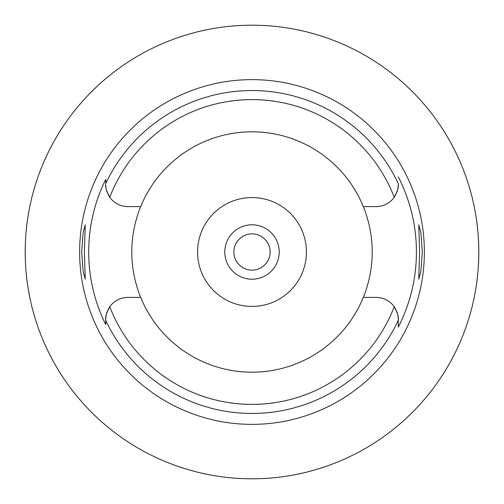 <?xml version="1.0" encoding="UTF-8"?>
<svg xmlns="http://www.w3.org/2000/svg" width="504" height="504" viewBox="0 0 504 504"><rect width="100%" height="100%" fill="white"/><g stroke="black" fill="none" stroke-linecap="round" stroke-linejoin="round"><path stroke-width="0.76" d="M140.704 206.596A120.204 120.204 0 0 0 252 372.204A120.204 120.204 0 0 0 363.296 206.596A120.204 120.204 0 0 0 140.704 206.596L127.852 206.596A22.138 22.138 0 0 1 109.778 197.24C106.596 191.451 105.242 187.186 105.714 184.458A22.138 22.138 0 0 0 106.149 188.836M397.851 188.836A22.138 22.138 0 0 0 398.286 184.458C398.759 187.192 397.404 191.451 394.223 197.24A22.138 22.138 0 0 1 376.148 206.596L363.296 206.596M106.539 190.449A22.138 22.138 0 0 0 107.119 192.219M107.894 194.034A22.138 22.138 0 0 0 109.778 197.24A152.397 152.397 0 0 1 394.223 197.24M105.714 324.192L105.714 324.57A163.296 163.296 0 0 1 105.714 179.43L105.714 183.292M398.286 183.803L398.286 183.664A161.456 161.456 0 0 0 105.714 183.67L105.714 179.437M106.149 315.164A22.138 22.138 0 0 0 105.714 319.542L105.714 319.889M105.714 320.197L105.714 321.615M108.814 308.24A22.138 22.138 0 0 0 107.894 309.966M107.119 311.781A22.138 22.138 0 0 0 106.539 313.551M140.704 297.404L127.852 297.404A22.138 22.138 0 0 0 109.778 306.76C106.596 312.549 105.242 316.808 105.714 319.542L105.714 324.57M396.106 309.966A22.138 22.138 0 0 0 376.148 297.404L363.296 297.404M109.778 306.76A152.397 152.397 0 0 0 394.223 306.76C397.404 312.549 398.759 316.814 398.286 319.542L398.286 327.083A164.43 164.43 0 0 0 398.286 176.917M252 79.632A172.368 172.368 0 0 0 79.632 252A172.368 172.368 0 0 0 252 424.368A172.368 172.368 0 0 0 424.368 252A172.368 172.368 0 0 0 252 79.632M84.395 252L85.239 224.784L83.166 232.741L81.673 252L83.147 271.152L85.239 279.216L84.395 252M422.327 252L420.853 232.848L418.761 224.784L419.605 252L418.761 279.216L420.834 271.259L422.327 252M395.186 195.76A22.138 22.138 0 0 0 396.106 194.034M396.881 192.219A22.138 22.138 0 0 0 397.461 190.449M398.286 183.664L398.286 184.099M398.286 326.762L398.286 321.168M398.286 320.254L398.286 319.542A22.138 22.138 0 0 0 397.851 315.164M397.461 313.551A22.138 22.138 0 0 0 396.881 311.781M252 306.432A54.432 54.432 0 0 0 306.432 252A54.432 54.432 0 0 0 252 197.568A54.432 54.432 0 0 0 197.568 252A54.432 54.432 0 0 0 252 306.432M252 279.216A27.216 27.216 0 0 0 279.216 252A27.216 27.216 0 0 0 252 224.784A27.216 27.216 0 0 0 224.784 252A27.216 27.216 0 0 0 252 279.216M252 270.144A18.144 18.144 0 0 0 270.144 252A18.144 18.144 0 0 0 252 233.856A18.144 18.144 0 0 0 233.856 252A18.144 18.144 0 0 0 252 270.144M75.871 109.116L76.602 108.221M76.621 108.196L77.427 107.22M77.528 107.094L78.845 105.519M78.989 105.355L80.205 103.925M80.59 103.484L82.788 100.983M83.097 100.642L85.031 98.507M85.497 98.003L88.647 94.664M88.761 94.544L96.283 87.11M97.285 86.165L102.728 81.245M105.052 79.241L109.116 75.871M29.78 206.64L28.923 211.075M28.81 211.693L27.991 216.525M27.077 222.856L27.008 223.404M26.958 280.205L27.147 281.667M27.991 287.469L29.78 297.36M252 478.8A226.8 226.8 0 0 1 25.2 252A226.8 226.8 0 0 1 252 25.2A226.8 226.8 0 0 1 478.8 252A226.8 226.8 0 0 1 252 478.8M473.243 202.104L473.489 203.213M473.527 203.37L474.195 206.539M474.264 206.867L475.228 211.919M476.4 219.089L477.496 227.72M478.327 237.371L478.756 247.464M478.756 256.536L478.334 266.534M477.515 276.142L476.419 284.773M475.247 291.974L474.283 297.032M474.207 297.404L473.533 300.586M473.495 300.768L473.243 301.896M398.286 320.33A161.456 161.456 0 0 1 105.714 320.33"/></g></svg>
